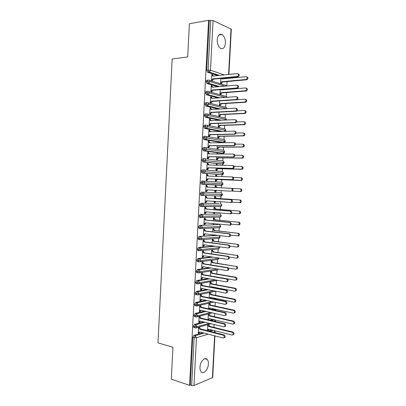 <?xml version="1.0" encoding="UTF-8"?>
<svg xmlns="http://www.w3.org/2000/svg" width="406" height="406" viewBox="0 0 406 406"><rect width="100%" height="100%" fill="white"/><g stroke="black" fill="none" stroke-linecap="round" stroke-linejoin="round"><path stroke-width="0.61" d="M199.991 367.212C200.143 361.619 204.898 356.534 207.182 359.376C208.07 360.401 208.476 361.954 208.39 364.035C208.258 369.536 203.523 374.748 201.173 371.835C200.3 370.81 199.909 369.267 199.991 367.212M217.22 39.763C217.763 35.312 219.362 33.566 222.011 34.515C224.31 36.17 225.447 39.062 225.431 43.198C224.894 47.659 223.28 49.395 220.59 48.405C218.337 46.761 217.215 43.878 217.22 39.763M213.952 327.383L214.109 324.475M214.52 316.731L214.698 313.407M215.089 306.063L215.292 302.323M215.479 298.786L215.5 298.405M215.662 295.385L215.88 291.244M216.048 288.113L216.073 287.681M216.231 284.692L216.444 280.693M216.804 273.984L217.007 270.127M217.372 263.261L217.57 259.556M217.946 252.527L218.134 248.969M218.519 241.773L218.702 238.368M219.093 231.009L219.265 227.756M219.423 224.817L219.453 224.305M219.666 220.235L219.834 217.134M219.991 214.195L220.047 213.094M220.245 209.44L220.402 206.502M220.559 203.563L220.646 201.873M220.818 198.635L221.042 194.53M221.128 192.916L221.25 190.637M221.397 187.816L221.61 183.852M221.696 182.253L221.833 179.691M221.996 176.574L222.178 173.215M222.265 171.576L222.412 168.845M222.6 165.303L222.747 162.567M222.833 160.888L222.99 157.99M223.198 154.016L223.315 151.905M223.407 150.184L223.569 147.114M223.802 142.714L223.884 141.232M223.975 139.466L224.148 136.228M224.406 131.397L224.452 130.539M224.548 128.738L224.731 125.327M225.122 117.994L225.315 114.411M225.695 107.235L225.898 103.479M226.269 96.461L226.482 92.538M226.644 89.487L226.66 89.153M226.847 85.676L227.066 81.581M227.228 78.49L227.264 77.8M208.694 206.446L209.684 206.522M214.921 335.894L212.698 377.555L193.982 385.522L191.657 385.517L190.282 385.055L189.587 385.34L171.296 379.163L172.92 347.237L157.975 342.897L172.169 59.002L187.699 56.947L189.389 23.751L208.582 20.305L209.263 20.615L206.679 70.208L208.111 70.05L210.704 20.361L209.263 20.615M205.786 150.438L205.761 150.93M206.375 139.222L206.344 139.75M206.964 127.991L206.933 128.555M210.704 20.361L213.074 20.584L231.308 29.166L228.893 74.44M209.907 71.613L209.872 72.359M189.587 385.34L208.582 20.305M238.18 73.877C239.581 74.491 239.621 75.43 238.302 76.693L237.469 76.404C238.789 75.14 238.748 74.196 237.348 73.582L212.83 76.064L211.79 74.78L212.648 75.064L212.663 74.729L211.876 74.811M212.663 74.729L211.805 74.445L211.48 80.692L212.338 80.961L212.353 80.627L211.521 80.708M220.808 78.424L220.534 83.524L221.356 83.778L222.544 81.992L246.767 79.769L246.244 79.434C247.553 78.201 247.513 77.282 246.127 76.673L221.874 79.003L221.356 78.373M211.861 330.012L208.557 330.997M202.69 332.742L193.885 335.366L195.266 335.732L204.061 333.098M226.117 78.16L225.097 78.008M217.707 75.572L207.441 72.161L206.679 70.208M190.282 385.055L192.769 337.315L193.885 335.366M194.317 327.652L193.667 327.485L193.337 326.358L194.454 324.435L195.839 324.78L204.989 322.268M212.78 319.441L209.887 320.227M203.614 321.938L194.454 324.435M198.559 327.236L198.24 333.296L199.113 333.037L199.874 332.017M198.813 327.165L199.417 327.317L199.432 326.992M207.765 324.643L207.456 330.57L208.288 330.322L209.054 329.312M208.303 330.007L207.471 330.251L208.608 329.195L232.054 335.072L232.907 334.848C233.521 333.788 233.288 332.95 232.202 332.336L233.014 332.078L209.582 326.307L208.603 324.409M212.714 309.758L214.754 309.245L213.866 309.052M194.926 316.7L194.251 316.543L193.911 315.386L195.027 313.488L196.413 313.808L205.979 311.432M213.394 308.946L211.348 309.453M204.604 311.118L195.027 313.488M199.128 316.406L198.808 322.471L199.681 322.237L200.473 321.176M199.331 316.355L199.98 316.507L200.001 316.183M208.4 319.877L209.648 318.705M208.329 314.046L208.024 319.786M208.867 319.436L208.029 319.664L209.166 318.588L232.648 324.12L233.486 323.902C234.12 322.831 233.892 321.994 232.8 321.385L233.612 321.146L210.141 315.716L209.161 313.833M214.353 298.953L215.317 298.735L214.388 298.547M195.535 305.733L194.834 305.581L194.479 304.404L195.596 302.526L196.986 302.825L207.05 300.582M213.952 298.456L212.988 298.669M205.675 300.293L195.596 302.526M199.838 305.525L200.549 305.682L200.564 305.358L199.696 305.561L199.376 311.635L200.249 311.422L201.071 310.316M234.206 310.199C235.307 310.803 235.536 311.646 234.881 312.721L234.069 312.94C234.724 311.864 234.501 311.021 233.394 310.417L234.206 310.199L210.704 305.114L209.724 303.241L208.892 303.434L208.603 308.844M209.42 309.022L210.237 308.083M196.154 294.756L195.423 294.604L195.053 293.401L196.169 291.549L197.56 291.828L208.227 289.722M206.852 289.453L196.169 291.549M200.336 294.685L201.117 294.847L201.132 294.517L200.265 294.7L199.945 300.78L200.818 300.592L201.67 299.445M209.633 297.979L210.298 297.334L233.846 302.181L234.653 301.962C235.328 300.876 235.11 300.034 233.993 299.435L234.805 299.242L211.267 294.497L210.288 292.64L209.455 292.812L209.186 297.882M196.778 283.764L196.012 283.616L195.626 282.383L196.743 280.556L198.133 280.815L209.552 278.856M208.176 278.607L196.743 280.556M200.833 283.83L201.686 283.992L201.706 283.667L200.833 283.824L200.513 289.914L201.386 289.747L202.269 288.554M210.491 287.047L210.861 286.687L234.445 291.188L235.236 290.975C235.932 289.879 235.719 289.031 234.592 288.438L235.404 288.27L211.83 283.87L210.851 282.023L210.019 282.175L209.765 286.91M197.417 272.761L196.6 272.614L196.205 271.355L197.316 269.554L198.712 269.787L211.079 267.985M209.699 267.762L197.316 269.554M201.401 272.979L202.259 273.126L202.274 272.802L201.406 272.933L201.087 279.034L201.955 278.886L202.873 277.653M211.353 276.1L235.044 280.181L235.82 279.967C236.541 278.866 236.328 278.019 235.191 277.425L236.003 277.278L212.399 273.228L211.414 271.391L210.582 271.523L210.349 275.923M198.067 261.738L197.189 261.601L196.778 260.312L197.889 258.531L199.29 258.749L212.901 257.12M211.526 256.912L197.889 258.531M201.97 262.109L202.827 262.246L202.843 261.921L201.975 262.032L201.655 268.138L202.523 268.016L203.477 266.732M228.38 267.985L235.642 269.158L236.404 268.95C237.145 267.838 236.942 266.991 235.795 266.397L212.962 262.57L211.978 260.748L211.145 260.855L210.932 264.92M198.742 250.71L197.783 250.568L197.352 249.248L198.468 247.498L199.864 247.69L215.19 246.259M213.81 246.072L198.468 247.498M202.543 251.228L203.401 251.35L203.416 251.025L202.548 251.116L202.229 257.231L203.096 257.13L204.076 255.8M229.258 257.099L236.246 258.12L236.982 257.917C237.754 256.8 237.556 255.947 236.393 255.359L213.531 251.898L212.541 250.091L211.709 250.177L211.516 253.902M199.453 239.662L198.377 239.525L197.93 238.175L199.041 236.444L218.25 235.419M216.875 235.257L199.041 236.444M203.112 240.332L203.969 240.443L203.99 240.113L203.122 240.179L202.802 246.305L203.67 246.229L204.68 244.848M229.994 246.168L236.845 247.066L237.566 246.868C238.358 245.742 238.17 244.889 236.997 244.3L214.094 241.215L213.109 239.418L212.277 239.484L212.099 242.869M200.234 228.608L198.97 228.466L198.509 227.086L199.62 225.381L218.037 224.66M217.885 224.645L199.62 225.381M203.685 229.42L204.543 229.517L204.563 229.192L203.695 229.233L203.376 235.368L204.238 235.313L205.289 233.886M230.644 235.211L238.149 235.81C238.967 234.673 238.784 233.815 237.601 233.232L214.662 230.512L213.673 228.735L212.845 228.776L212.683 231.826M201.285 217.692L199.564 217.398L199.087 215.982L200.199 214.302L218.56 214.053M218.448 214.043L200.199 214.302M204.259 218.499L205.116 218.58L205.137 218.25L204.269 218.276L203.949 224.411L204.812 224.381L205.893 222.904M213.114 223.65L213.094 224.061L213.921 224.031L213.937 223.736M231.217 224.229L238.728 224.736C239.576 223.589 239.403 222.727 238.205 222.148L215.231 219.803L214.241 218.037L213.414 218.058L213.267 220.762M201.919 206.588L200.163 206.309L199.666 204.863L200.777 203.208L219.078 203.436M219.128 206.497L218.844 206.568M219.012 203.431L200.777 203.208M204.832 207.557L205.695 207.628L205.71 207.299L204.842 207.299L204.522 213.444L205.39 213.434L206.497 211.912M213.703 212.541L213.663 213.333L214.49 213.323L214.845 212.642M231.714 213.221L239.312 213.642C240.19 212.49 240.022 211.627 238.809 211.044L215.804 209.075L214.81 207.324L213.982 207.324L213.855 209.689M219.798 195.819L219.413 195.946M220.96 192.891C221.742 193.033 222.148 193.596 222.173 194.57L221.437 195.87C221.544 196.159 221.889 195.728 222.473 194.575L201.655 193.819L202.173 195.301L202.594 195.469L201.183 195.377L200.762 195.21L200.244 193.728L201.356 192.099L220.96 192.891L201.356 192.099M205.406 196.605L206.268 196.661L206.284 196.331L205.421 196.306L205.096 202.462L205.964 202.477L207.106 200.899M214.292 201.417L214.231 202.594L215.058 202.604L215.769 201.523M232.11 202.198L239.89 202.543C240.799 201.381 240.641 200.508 239.413 199.93L216.373 198.336L215.378 196.595L214.551 196.575L214.444 198.595M221.382 185.38L203.178 184.329L202.772 184.162L202.239 182.649L203.345 181.035C204.147 181.172 204.558 181.751 204.588 182.771L203.807 184.167L221.98 185.222C222.087 185.517 222.437 185.08 223.041 183.913L221.98 185.222L221.361 185.38L201.361 184.096L200.828 182.583L201.934 180.975L221.529 182.233C222.31 182.365 222.716 182.918 222.747 183.893L200.828 182.583M206.842 185.679L207.867 187.11L231.999 188.389C233.252 188.978 233.399 189.871 232.455 191.064L231.613 191.028C232.562 189.83 232.41 188.937 231.156 188.343L207.004 187.07L205.979 185.633L206.842 185.679L206.862 185.349L205.999 185.303L205.675 191.47L206.537 191.5L207.715 189.871M214.881 190.277L214.799 191.84L215.627 191.876L216.697 190.384M215.119 185.811L215.946 185.857L215.119 185.816L215.033 187.491M232.278 191.155L240.474 191.424C241.408 190.257 241.26 189.379 240.022 188.8L216.941 187.582L215.946 185.857M220.6 174.661L202.345 173.123L201.965 172.966L201.406 171.418C201.523 170.408 201.894 169.881 202.518 169.835L203.853 169.875M207.441 174.357L206.573 174.286L206.253 180.457L207.116 180.513L207.131 180.183L206.268 180.147L207.131 180.183L208.303 178.853L232.202 179.635C233.181 178.427 233.039 177.529 231.77 176.94L207.583 176.031L206.558 174.616L207.42 174.687L207.441 174.357L206.573 174.326M215.474 179.153L215.373 181.071L216.195 181.127L217.372 179.508L241.052 180.289C242.022 179.112 241.88 178.234 240.626 177.655L233.359 177.381M217.21 176.392L216.515 175.103L215.693 175.037L215.622 176.336M221.209 163.999L202.924 161.974L201.99 160.238C202.107 159.228 202.477 158.71 203.096 158.68L204.38 158.7M232.557 165.536L233.227 165.612C234.506 166.201 234.643 167.105 233.628 168.312L232.79 168.226C233.805 167.013 233.668 166.11 232.389 165.516L208.161 164.983L207.136 163.582L207.999 163.674L208.014 163.344L207.151 163.248L206.827 169.429L207.694 169.51L207.71 169.18L206.842 169.155M216.063 168.018L215.941 170.292L216.768 170.368L217.941 168.729L241.631 169.145C242.636 167.957 242.504 167.074 241.235 166.496L234.201 166.333M217.464 165.191L217.088 164.334L216.261 164.247L216.215 165.161M221.823 153.321L203.507 150.809L202.574 149.043C202.69 148.033 203.056 147.525 203.68 147.515L204.913 147.51M233.841 154.199C235.14 154.793 235.262 155.696 234.211 156.914L233.374 156.802C234.424 155.579 234.303 154.676 233.003 154.082L208.745 153.92L207.715 152.534L208.577 152.651L208.593 152.316L207.73 152.199L207.405 158.391L208.268 158.492L208.288 158.162L207.42 158.152M216.652 156.873L216.515 159.492L217.337 159.594L218.514 157.934L242.209 157.98C243.25 156.787 243.128 155.904 241.844 155.32L234.922 155.265M217.717 153.981L217.657 153.554L216.834 153.443L216.804 153.975M222.437 142.628L204.091 139.628L203.157 137.837C203.274 136.827 203.639 136.325 204.264 136.33L205.446 136.309M234.46 142.77C235.769 143.364 235.881 144.277 234.795 145.5L233.963 145.363C235.049 144.135 234.932 143.222 233.623 142.628L209.323 142.841L208.293 141.471L209.156 141.608L209.171 141.278L208.314 141.136L207.989 147.332L208.851 147.464L208.867 147.129L207.999 147.134M217.24 145.713L217.083 148.682L217.91 148.804L219.088 147.129L243.098 147.058L242.301 146.931L242.788 146.805C243.864 145.607 243.752 144.714 242.453 144.13L235.566 144.176M217.408 142.623L218.23 142.755L217.408 142.623M220.559 131.493L204.675 128.438L203.741 126.611C203.858 125.601 204.228 125.109 204.847 125.129L205.984 125.094M235.079 131.331C236.404 131.925 236.505 132.838 235.384 134.071L234.546 133.909C235.668 132.676 235.566 131.757 234.242 131.163L209.907 131.752L208.877 130.392L209.735 130.554L209.755 130.225L208.892 130.057L208.567 136.264L209.43 136.416L209.445 136.086L208.577 136.101M217.834 134.533L217.657 137.857L218.484 138.004L219.666 136.309L243.707 135.883L242.91 135.731L243.367 135.614C244.478 134.406 244.376 133.513 243.062 132.924L236.13 133.077M219.23 120.298L205.258 117.227L204.325 115.37C204.441 114.365 204.812 113.878 205.431 113.919L206.522 113.863M235.698 119.871C237.038 120.465 237.124 121.389 235.967 122.627L235.13 122.439C236.292 121.196 236.201 120.277 234.861 119.679L210.491 120.643L209.455 119.298L210.318 119.486L210.333 119.156L209.476 118.968L209.146 125.18L210.009 125.352L210.024 125.023L209.156 125.053M218.428 123.343L218.235 127.017L219.057 127.185L220.24 125.474L244.321 124.693L243.519 124.515L243.94 124.409C245.092 123.196 245.001 122.297 243.676 121.709L236.617 121.962M218.443 109.112L205.847 106.002L204.913 104.119C205.03 103.109 205.395 102.632 206.02 102.688L207.06 102.622M236.317 108.397C237.672 108.996 237.749 109.919 236.551 111.168L235.713 110.955C236.916 109.706 236.84 108.778 235.48 108.179L211.074 109.518L210.039 108.194L210.897 108.402L210.917 108.067L210.054 107.859L209.729 114.081L210.587 114.279L210.607 113.944L209.735 113.99M219.022 112.137L218.809 116.167L219.631 116.355L220.813 114.624L244.93 113.482L244.133 113.284L244.519 113.188C245.706 111.97 245.63 111.066 244.285 110.473L236.982 110.848M217.992 97.937L206.431 94.76L205.502 92.847C205.614 91.842 205.984 91.37 206.603 91.441L207.603 91.365M236.937 96.907C238.307 97.511 238.373 98.44 237.134 99.693L236.297 99.455C237.54 98.201 237.474 97.267 236.099 96.664L211.658 98.384L210.623 97.07L211.48 97.303L211.496 96.968L210.638 96.735L210.313 102.967L211.171 103.19L211.191 102.855L210.313 102.911M219.616 100.916L219.382 105.301L220.204 105.509L221.392 103.763L245.544 102.261L244.747 102.038L245.097 101.952C246.32 100.729 246.254 99.82 244.899 99.221L236.982 99.744M217.768 86.757L207.019 83.509L206.086 81.565C206.202 80.555 206.573 80.094 207.192 80.185L208.146 80.094M212.079 85.859L211.206 85.935L212.064 86.189L212.079 85.859L211.221 85.6L210.897 91.837L211.754 92.081L211.77 91.751L210.897 91.817M220.209 89.68L219.961 94.42L220.783 94.654L221.97 92.883L246.153 91.025L245.671 90.7C246.939 89.472 246.884 88.559 245.513 87.955L221.29 89.919L221.042 89.609M224.619 86.168L209.877 81.616L206.086 81.565M211.496 96.968L210.623 97.034M210.917 108.067L210.044 108.118M210.333 119.156L209.46 119.191M209.755 130.225L208.882 130.245M209.171 141.278L208.303 141.288M208.593 152.316L207.725 152.316M217.657 153.554L216.829 153.549M208.014 163.344L207.146 163.329M217.088 164.334L216.256 164.318M216.515 175.103L215.687 175.072M206.862 185.349L205.999 185.309M206.537 191.5L205.675 191.449M215.627 191.876L214.799 191.825M205.964 202.477L205.101 202.411M215.058 202.604L214.231 202.543M205.39 213.434L204.528 213.358M206.573 206.436L207.562 206.512M214.49 213.323L213.668 213.251M204.812 224.381L203.954 224.29M213.921 224.031L213.099 223.945M204.238 235.313L203.381 235.206M203.67 246.229L202.812 246.112M203.096 257.13L202.239 256.998M202.523 268.016L201.67 267.874M201.955 278.886L201.102 278.734M201.386 289.747L200.559 289.585M200.818 300.592L200.072 300.435M200.249 311.422L199.569 311.265M199.681 322.237L199.057 322.085M208.851 319.755L208.232 319.608M199.113 333.037L198.539 332.89M208.288 330.322L207.72 330.179M225.325 97.42L209.288 92.913L205.502 92.847M226.381 108.676L208.699 104.2L204.913 104.119M226.406 120.014L226.183 119.547L208.105 115.471L204.325 115.37M225.447 131.377L225.898 130.422L225.609 130.306L207.517 126.723L203.741 126.611M225.325 141.151L206.933 137.964L203.157 137.837M205.406 147.556L223.239 150.169C224.026 150.271 224.432 150.804 224.462 151.783L223.594 153.199C223.66 153.529 224.046 153.082 224.757 151.859L206.344 149.19L202.574 149.043M204.736 158.726L222.666 160.872C223.452 160.979 223.858 161.522 223.889 162.496L223.056 163.887C223.183 164.181 223.559 163.735 224.183 162.557L201.99 160.238M204.061 169.891L222.097 171.56C222.884 171.677 223.29 172.225 223.315 173.205L222.518 174.56C222.635 174.854 223.001 174.413 223.615 173.245L201.406 171.418M200.762 195.21L203.254 195.296L204.005 193.936C203.974 192.916 203.563 192.332 202.767 192.185L201.655 193.819L200.244 193.728M220.529 203.553L220.392 203.538C221.174 203.69 221.58 204.259 221.605 205.233L220.9 206.502L221.904 205.218L199.666 204.863M220.052 214.211L219.824 214.17C220.605 214.332 221.011 214.906 221.037 215.88L220.362 217.124L221.336 215.845L202.838 216.22L199.087 215.982M219.565 224.863L219.26 224.787C220.037 224.965 220.443 225.538 220.468 226.518L219.819 227.73L220.768 226.462L202.254 227.34L198.509 227.086M219.164 235.561L220.204 237.063L219.9 237.134L201.675 238.444L197.93 238.175M219.144 246.787L219.336 247.746L218.738 248.908L219.636 247.655L201.097 249.533L197.352 249.248M218.758 257.993L218.195 259.475L219.073 258.231L200.513 260.611L196.778 260.312M217.438 269.036L199.935 271.67L196.205 271.355M215.322 279.896L199.361 282.713L195.626 282.383M213.526 290.762L198.783 293.746L195.053 293.401M211.968 301.617L198.204 304.764L194.479 304.404M210.577 312.473L197.631 315.761L193.911 315.386M209.323 323.318L197.057 326.749L193.337 326.358M208.065 206.441L209.054 206.522M238.023 76.759L213.541 79.129L212.353 80.627L211.496 80.358L212.683 78.855L213.541 79.129M212.648 75.064L213.414 76.003M237.19 76.47L212.683 78.855M246.919 76.957C248.305 77.561 248.345 78.48 247.041 79.708L246.767 79.769M220.549 83.529L221.377 83.453L220.554 83.194L221.727 81.733L245.975 79.495M222.427 78.947L221.915 78.317M222.544 81.992L221.727 81.733M237.556 85.397C238.941 86.006 238.997 86.94 237.718 88.198L236.886 87.94C238.165 86.676 238.109 85.742 236.723 85.133L212.242 87.229L211.206 85.935M237.403 88.275L212.952 90.269L211.77 91.751L210.912 91.502L212.094 90.02L212.952 90.269M212.064 86.189L212.856 87.178M236.566 88.016L212.094 90.02M236.779 99.78L212.368 101.393L211.191 102.855L210.328 102.632L211.511 101.17L212.368 101.393M211.48 97.303L212.297 98.338M235.947 99.541L211.511 101.17M236.16 111.264L211.785 112.503L210.607 113.944L209.745 113.746L210.927 112.305L211.785 112.503M210.897 108.402L211.739 109.483M235.323 111.056L210.927 112.305M235.541 122.734L211.201 123.602L210.024 125.023L209.166 124.845L210.344 123.419L211.201 123.602M210.318 119.486L211.186 120.618M234.704 122.551L210.344 123.419M246.31 88.214C247.68 88.812 247.731 89.726 246.467 90.949L246.153 91.025M219.961 94.39L220.798 94.329L219.976 94.09L221.148 92.644L245.361 90.771M221.879 89.873L221.625 89.564M221.97 92.883L221.148 92.644M245.696 99.455C247.051 100.049 247.117 100.957 245.889 102.175L245.544 102.261M219.387 105.235L220.225 105.184L219.402 104.971L220.57 103.545L244.747 102.038M208.471 106.215L209.085 106.174M221.392 103.763L220.57 103.545M245.082 110.681C246.422 111.269 246.503 112.173 245.315 113.391L244.93 113.482M218.814 116.07L219.646 116.03L218.824 115.842L219.991 114.431L244.133 113.284M220.813 114.624L219.991 114.431M244.473 121.891C245.797 122.48 245.889 123.378 244.742 124.586L244.321 124.693M218.24 126.885L219.073 126.86L218.25 126.692L219.418 125.302L243.519 124.515M220.24 125.474L219.418 125.302M234.922 134.193L210.623 134.68L209.445 136.086L208.582 135.934L209.76 134.523L210.623 134.68M209.735 130.554L210.633 131.732M234.084 134.031L209.76 134.523M243.864 133.087C245.173 133.67 245.275 134.564 244.163 135.766L243.707 135.883M217.667 137.69L218.499 137.68L217.677 137.532L218.839 136.157L242.91 135.731M219.666 136.309L218.839 136.157M234.308 145.632L210.039 145.744L208.867 147.129L208.004 147.002L209.181 145.612L210.039 145.744M209.156 141.608L210.08 142.836M233.47 145.495L209.181 145.612M233.689 157.051L209.46 156.797L208.288 158.162L207.425 158.056L208.598 156.691L209.46 156.797M208.577 152.651L209.526 153.925M232.851 156.944L208.598 156.691M233.074 168.46L208.882 167.835L207.71 169.18L206.847 169.099L208.019 167.749L208.882 167.835M207.999 163.674L208.973 165.003M232.232 168.373L208.019 167.749M231.856 176.945L232.613 177.006C233.876 177.6 234.023 178.493 233.039 179.696L232.46 179.853M207.42 174.687L208.42 176.067M231.618 179.792L207.441 178.792L206.268 180.127M207.441 178.792L208.303 178.853M243.25 144.267C244.549 144.851 244.661 145.739 243.585 146.936L243.098 147.058M217.098 148.479L217.926 148.479L217.103 148.357L218.266 147.002L242.301 146.931M219.088 147.129L218.266 147.002M242.641 155.432C243.925 156.016 244.047 156.899 243.011 158.086L242.494 158.223M216.525 159.259L217.357 159.269L216.53 159.167L217.692 157.832L241.692 158.117M216.977 153.975L217.641 153.879M218.514 157.934L217.692 157.832M241.403 166.516L242.037 166.587C243.301 167.165 243.433 168.043 242.433 169.226L241.885 169.368M215.956 170.023L216.784 170.043L215.956 169.967L217.119 168.647L241.083 169.287M216.692 165.171L216.246 164.567L217.068 164.658M217.941 168.729L217.119 168.647M240.707 177.661L241.428 177.721C242.681 178.3 242.824 179.178 241.854 180.35L241.276 180.503M215.388 180.766L216.215 180.807L215.388 180.746L216.545 179.447L240.474 180.442M216.408 176.361L215.672 175.356L216.499 175.428M217.372 179.508L216.545 179.447M231.004 191.19L206.857 189.825L205.69 191.135L206.558 191.175M207.004 187.07L207.867 187.11M205.979 202.147L205.116 202.132L206.284 200.838L231.024 202.406C231.943 201.219 231.78 200.325 230.542 199.732L231.384 199.752C232.623 200.346 232.785 201.234 231.867 202.416L230.501 202.579M230.542 199.732L206.426 198.087L205.406 196.636L206.268 196.661L207.288 198.108L231.384 199.752M206.426 198.087L207.288 198.108M205.406 213.104L204.538 213.114L205.705 211.841L230.435 213.769C231.324 212.587 231.156 211.704 229.928 211.105L230.77 211.1C231.993 211.693 232.166 212.577 231.278 213.754L230.618 213.937M229.928 211.105L205.847 209.09L204.827 207.628L205.695 207.628L206.715 209.09L230.77 211.1M205.847 209.09L206.715 209.09M204.832 224.051L203.964 224.087L205.126 222.828L229.847 225.117C230.704 223.945 230.527 223.061 229.319 222.468L230.161 222.437C231.369 223.031 231.547 223.909 230.689 225.076L230.004 225.264M229.319 222.468L205.274 220.082L204.254 218.601L205.116 218.58L206.136 220.057L230.161 222.437M205.274 220.082L206.136 220.057M204.259 234.983L203.391 235.038L204.553 233.8L228.553 236.642L229.258 236.449C230.09 235.287 229.903 234.404 228.705 233.81L229.547 233.754C230.745 234.348 230.933 235.226 230.1 236.388L229.395 236.581M228.705 233.81L204.695 231.06L203.68 229.563L204.543 229.517L205.563 231.009L229.547 233.754M204.695 231.06L205.563 231.009M240.824 188.841C242.062 189.419 242.209 190.292 241.276 191.459L239.87 191.586M240.022 188.8L216.119 187.536L215.104 186.136L215.931 186.181M215.647 191.551L214.82 191.515L215.88 190.333M216.941 187.582L216.119 187.536M240.215 199.95C241.443 200.528 241.6 201.396 240.692 202.553L239.373 202.711M239.413 199.93L215.545 198.316L214.53 196.895L215.358 196.92L214.535 196.864M215.073 202.284L214.246 202.274L214.982 201.467M216.373 198.336L215.545 198.316M239.611 211.039C240.824 211.617 240.991 212.485 240.113 213.632L239.459 213.81M238.809 211.044L214.977 209.075L213.962 207.644L214.789 207.644L213.967 207.578M203.695 206.497L202.858 206.431M214.505 213.003L213.678 213.013L214.084 212.577M203.543 206.421L204.533 206.502M215.804 209.075L214.977 209.075M239.007 222.118C240.205 222.696 240.382 223.559 239.535 224.701L238.86 224.883M238.205 222.148L214.404 219.824L213.394 218.377L214.226 218.357L213.399 218.281M213.759 223.716L213.191 223.655M215.231 219.803L214.404 219.824M238.403 233.181C239.591 233.76 239.773 234.617 238.951 235.754L238.256 235.942M237.601 233.232L213.835 230.557L212.825 229.101L213.657 229.055L212.835 228.964M214.662 230.512L213.835 230.557M203.685 245.899L202.817 245.975L203.979 244.757L227.944 247.964L228.669 247.767C229.471 246.615 229.278 245.737 228.096 245.138L228.938 245.057C230.121 245.655 230.314 246.528 229.512 247.68L228.786 247.878M228.096 245.138L204.122 242.017L203.107 240.509L203.969 240.443L204.989 241.951L228.938 245.057M204.122 242.017L204.989 241.951M237.804 244.224C238.977 244.813 239.164 245.666 238.373 246.787L237.652 246.985M236.997 244.3L213.267 241.281L212.262 239.804L213.089 239.743L212.267 239.636M214.094 241.215L213.267 241.281M203.112 256.8L202.244 256.902L203.401 255.699L227.33 259.272L228.081 259.069C228.857 257.927 228.659 257.049 227.482 256.45L228.329 256.343C229.502 256.947 229.7 257.82 228.923 258.957L228.177 259.165M227.482 256.45L203.548 252.963L202.533 251.441L203.401 251.35L204.416 252.872L228.329 256.343M203.548 252.963L204.416 252.872M237.2 255.257C238.363 255.846 238.555 256.699 237.789 257.815L237.053 258.013M236.393 255.359L212.698 251.984L211.693 250.497L212.526 250.411L211.704 250.299M213.531 251.898L212.698 251.984M202.543 267.691L201.675 267.813L202.827 266.63L226.721 270.563L227.492 270.355C228.243 269.224 228.035 268.351 226.873 267.742L227.72 267.615C228.882 268.224 229.085 269.092 228.334 270.223L227.568 270.432M226.873 267.742L202.975 263.895L201.96 262.357L202.827 262.246L203.842 263.783L227.72 267.615M202.975 263.895L203.842 263.783M236.602 266.275C237.749 266.864 237.952 267.716 237.211 268.823L236.449 269.031M235.795 266.397L212.135 262.677L211.13 261.175L211.957 261.068L211.14 260.941M212.962 262.57L212.135 262.677M201.97 278.562L201.102 278.709L202.259 277.542L226.117 281.84L226.898 281.627C227.629 280.505 227.416 279.638 226.269 279.023L227.111 278.871C228.263 279.48 228.471 280.348 227.746 281.47L226.959 281.683M226.269 279.023L202.401 274.816L201.386 273.263L202.259 273.126L203.269 274.679L227.111 278.871M202.401 274.816L203.269 274.679M236.003 277.278C237.14 277.871 237.348 278.719 236.627 279.82L235.85 280.028M235.191 277.425L211.567 273.36L210.562 271.842L211.394 271.71L210.577 271.573M212.399 273.228L211.567 273.36M201.401 289.422L200.534 289.59L201.686 288.443L225.508 293.107L226.309 292.888C227.015 291.772 226.797 290.904 225.66 290.29L226.507 290.112C227.644 290.726 227.857 291.589 227.157 292.706L226.355 292.924M225.66 290.29L201.828 285.717L200.818 284.149L201.686 283.992L202.695 285.555L226.507 290.112M201.828 285.717L202.695 285.555M235.404 288.27C236.525 288.864 236.739 289.706 236.043 290.797L235.252 291.011M234.592 288.438L211.003 284.022L209.998 282.49L210.831 282.343L210.014 282.19M211.054 287.159L211.419 286.793M211.83 283.87L211.003 284.022M200.833 300.267L199.96 300.455L201.112 299.329L224.899 304.353L225.721 304.13C226.401 303.023 226.178 302.16 225.051 301.541L225.898 301.338C227.025 301.957 227.248 302.82 226.568 303.927L225.751 304.145M225.051 301.541L201.254 296.608L200.249 295.025L201.117 294.847L202.127 296.426L225.898 301.338M201.254 296.608L202.127 296.426M234.805 299.242C235.916 299.841 236.135 300.684 235.465 301.765L234.653 301.983M233.993 299.435L210.435 294.675L209.435 293.132L210.267 292.959L209.491 292.802M210.166 298.085L210.831 297.446M211.267 294.497L210.435 294.675M200.265 311.097L199.392 311.311L200.544 310.199L224.295 315.584L225.127 315.36C225.792 314.259 225.563 313.396 224.447 312.777L225.294 312.554C226.411 313.173 226.634 314.031 225.975 315.132L225.152 315.355M224.447 312.777L200.686 307.484L199.676 305.885L200.549 305.682L201.559 307.276L225.294 312.554M200.686 307.484L201.559 307.276M208.78 308.88L209.729 307.971L233.247 313.158L234.881 312.721M233.394 310.417L209.872 305.312L208.872 303.754L209.709 303.561L209.004 303.409M210.704 305.114L209.872 305.312M209.425 308.854L209.065 308.946M199.696 321.912L198.828 322.146L199.975 321.055L223.691 326.8L224.538 326.576C225.178 325.485 224.944 324.622 223.843 323.993L224.691 323.749C225.797 324.374 226.025 325.231 225.386 326.322L224.599 326.556M223.843 323.993L200.117 318.34L199.107 316.731L199.98 316.507L200.985 318.116L224.691 323.749M200.117 318.34L200.985 318.116M233.612 321.146C234.704 321.755 234.932 322.592 234.298 323.658L233.501 323.887M232.8 321.385L209.308 315.934L208.314 314.366L209.146 314.148L208.501 314M210.141 315.716L209.308 315.934M199.133 332.717L198.26 332.971L199.407 331.895L223.087 338L223.95 337.777C224.569 336.691 224.33 335.833 223.239 335.199L224.087 334.93C225.183 335.559 225.416 336.417 224.797 337.498L224.046 337.741M223.239 335.199L199.549 329.19L198.544 327.561L199.417 327.317L200.417 328.936L224.087 334.93M199.549 329.19L200.417 328.936M233.014 332.078C234.095 332.692 234.328 333.524 233.714 334.585L232.932 334.823M232.202 332.336L208.745 326.546L207.75 324.957L208.588 324.724L207.994 324.577M209.582 326.307L208.745 326.546M213.074 20.584L210.475 70.243L224.3 74.902M228.588 74.471L231.024 28.862M207.441 72.161L208.872 72.004L208.111 70.05L210.475 70.243L209.303 72.024L207.608 72.238M212.384 377.874L214.632 335.818M214.804 332.58L214.83 332.123L213.998 332.377M208.166 334.153L196.484 337.721L193.982 385.522M191.657 385.517L194.149 337.685L192.769 337.315M214.683 330.717L215.134 331.88L214.83 332.123L214.282 330.621M196.484 337.721L194.149 337.685L195.266 335.732L196.484 337.721M225.68 78.201L227.086 78.069L226.502 77.876M219.123 75.43L208.872 72.004L219.458 75.394M209.384 80.286L227.441 85.925M206.827 83.418L208.755 83.306L209.877 81.616C209.851 80.591 209.43 80.073 208.623 80.048C208.004 79.957 207.633 80.418 207.517 81.428L208.445 83.377L207.019 83.509M227.802 77.749L227.086 78.069L227.807 77.749M219.184 86.635L208.755 83.306L219.595 86.6M208.725 91.528L226.101 96.461L227.238 97.288M219.402 97.836L207.862 94.654L206.431 94.76M208.07 102.754L225.528 107.23C226.279 107.27 226.69 107.747 226.761 108.656M219.849 109.036L207.273 105.915L205.847 106.002M207.405 113.974L224.954 117.989C225.746 118.05 226.152 118.572 226.183 119.547L226.086 120.024M220.636 120.242L206.684 117.161L205.258 117.227M206.74 125.18L224.381 128.727C225.173 128.803 225.579 129.331 225.609 130.306L225.183 131.382M221.955 131.458L206.096 128.392L204.675 128.438M206.07 136.37L223.807 139.456C224.599 139.542 225.005 140.075 225.036 141.049L224.132 142.501L223.64 142.618L204.091 139.628M222.249 142.633L224.01 142.552M221.681 153.321L203.507 150.809M221.113 163.999L202.924 161.974M220.544 174.661L202.345 173.123M201.361 184.096L203.807 184.167L201.762 184.258M202.594 195.469L220.793 196.032L202.665 195.469M200.163 206.309L202.701 206.415L201.569 206.421L201.071 204.974L202.183 203.315C202.98 203.477 203.391 204.066 203.421 205.086L202.701 206.415L220.9 206.502L202.173 206.598M220.077 217.129L200.97 217.53L200.493 216.114L201.604 214.429C202.396 214.607 202.812 215.2 202.838 216.22L202.147 217.52L199.564 217.398M219.499 227.746L200.371 228.624L199.914 227.243L201.021 225.533C201.818 225.716 202.229 226.32 202.254 227.34L201.594 228.608L198.97 228.466M219.098 235.521L219.9 237.134L219.276 238.327L201.036 239.687L199.777 239.702L199.331 238.352L200.442 236.617C201.239 236.815 201.645 237.424 201.675 238.444L201.036 239.687L198.377 239.525M196.331 317.025L194.251 316.543M211.247 320.552L214.135 319.761M195.717 327.997L193.667 327.485M209.917 331.342L213.221 330.352M206.212 94.664L208.207 94.573L209.288 92.913C209.257 91.893 208.841 91.365 208.034 91.33C207.41 91.259 207.045 91.726 206.928 92.735L207.857 94.654M207.446 102.596C206.821 102.54 206.456 103.017 206.339 104.027L207.268 105.915L208.699 104.2C208.669 103.18 208.253 102.647 207.446 102.596M219.905 97.8L207.862 94.654M206.857 113.847C206.238 113.807 205.867 114.294 205.751 115.304L206.684 117.161L207.111 117.06L208.105 115.471C208.08 114.451 207.664 113.908 206.857 113.847M206.268 125.084C205.649 125.058 205.279 125.555 205.162 126.565L206.096 128.392L206.558 128.281L207.517 126.723C207.491 125.703 207.075 125.16 206.268 125.084M205.685 136.304C205.06 136.299 204.695 136.802 204.578 137.812L205.512 139.613L206.009 139.486L206.933 137.964C206.903 136.944 206.487 136.391 205.685 136.304M205.096 147.51C204.477 147.52 204.106 148.033 203.99 149.043L204.923 150.814L205.461 150.677L206.344 149.19C206.314 148.17 205.903 147.611 205.096 147.51M204.512 158.7C203.893 158.731 203.523 159.248 203.406 160.258L204.34 161.999L204.908 161.852L205.756 160.4C205.73 159.38 205.314 158.812 204.512 158.7M203.173 150.667L205.461 150.677L223.361 153.29M203.929 169.875C203.304 169.921 202.939 170.449 202.822 171.464L203.376 173.012L203.756 173.169L204.355 173.017L205.172 171.596C205.147 170.576 204.731 170.002 203.929 169.875M202.569 161.821L222.701 164.009M201.965 172.966L222.041 174.707M221.234 195.865L220.793 196.032M220.661 206.502L220.225 206.674M199.864 247.69L198.752 249.451L199.179 250.771L200.483 250.751L201.097 249.533C201.066 248.518 200.655 247.899 199.864 247.69M220.204 237.068L218.915 238.352M199.29 258.749L198.174 260.53L198.585 261.824L199.93 261.794L200.513 260.611C200.488 259.591 200.077 258.967 199.29 258.749M197.783 250.568L200.483 250.751L218.326 248.949M198.712 269.787L197.6 271.599L197.996 272.857L199.371 272.827L199.935 271.67C199.909 270.65 199.503 270.026 198.712 269.787M197.189 261.601L199.93 261.794L217.738 259.535M198.133 280.815L197.022 282.647L197.402 283.885L198.818 283.85L199.361 282.713C199.331 281.698 198.925 281.064 198.133 280.815M218.169 269.158L217.652 270.031L217.139 270.107M197.56 291.828L196.448 293.685L196.814 294.893L198.26 294.852L198.783 293.746C198.757 292.726 198.346 292.087 197.56 291.828M217.383 280.267L216.54 280.673M196.986 302.825L195.87 304.708L196.225 305.891L196.814 306.068L197.707 305.845L198.204 304.764L196.986 302.825M216.494 299.395L215.317 298.735L216.154 299.323M216.231 291.29L215.926 291.234M212.455 312.899L197.149 316.822L197.631 315.761L196.413 313.808L195.296 315.716L195.636 316.868L197.149 316.822L196.245 317.045M216.225 310.534L214.754 309.245L215.88 310.458M210.998 323.724L196.59 327.784L197.057 326.749L195.839 324.78L194.723 326.708L195.053 327.84L196.59 327.784L195.672 328.012M214.439 319.832L215.393 321.537M231.156 188.343L231.999 188.389M207.182 359.376L204.837 358.691M222.011 34.515L218.895 35.002M215.134 331.91L215.094 332.651M226.837 77.84L228.126 77.719M227.39 97.278L226.99 96.841M227.035 108.641L226.391 107.6M226.472 119.668L225.792 118.344M220.458 109.006L207.659 105.824L205.603 105.89M225.898 130.412L225.193 129.072M221.371 120.212L207.111 117.06L204.994 117.106M203.776 139.491L206.009 139.486L224.132 142.501C224.203 142.831 224.604 142.379 225.325 141.146L224.594 139.786M222.858 131.437L206.558 128.281L204.385 128.306M224.757 151.854L223.995 150.484M224.183 162.552L223.396 161.167M223.61 173.24L222.792 171.839M223.041 183.913L222.189 182.492M222.473 194.57L221.59 193.134M221.904 205.218L220.981 203.761M221.336 215.845L220.377 214.373M220.768 226.462L219.773 224.975M219.636 247.655L219.423 246.823M218.418 269.198L217.652 270.031L199.371 272.827L196.6 272.614M217.504 280.292L198.818 283.85L196.012 283.616M215.941 291.234L198.26 294.852L195.423 294.604M214.084 302.069L197.707 305.845L194.834 305.581M215.698 321.4L214.774 319.913M237.469 76.404L238.302 76.693M247.041 79.708L246.244 79.434M236.886 87.94L237.718 88.198M236.297 99.455L237.134 99.693M235.713 110.955L236.551 111.168M235.13 122.439L235.967 122.627M246.467 90.949L245.671 90.7M245.889 102.175L245.097 101.952M245.315 113.391L244.519 113.188M244.742 124.586L243.94 124.409M234.546 133.909L235.384 134.071M244.163 135.766L243.367 135.614M233.963 145.363L234.795 145.5M233.374 156.802L234.211 156.914M232.79 168.226L233.628 168.312M232.202 179.635L233.039 179.696M243.585 146.936L242.788 146.805M243.011 158.086L242.209 157.98M242.433 169.226L241.631 169.145M241.854 180.35L241.052 180.289M231.613 191.028L232.455 191.064M231.024 202.406L231.867 202.416M230.435 213.769L231.278 213.754M229.847 225.117L230.689 225.076M229.258 236.449L230.1 236.388M241.276 191.459L240.474 191.424M240.692 202.553L239.89 202.543M240.113 213.632L239.312 213.642M239.535 224.701L238.728 224.736M238.951 235.754L238.149 235.81M228.669 247.767L229.512 247.68M238.373 246.787L237.566 246.868M228.081 259.069L228.923 258.957M237.789 257.815L236.982 257.917M227.492 270.355L228.334 270.223M237.211 268.823L236.404 268.95M226.898 281.627L227.746 281.47M236.627 279.82L235.82 279.967M226.309 292.888L227.157 292.706M236.043 290.797L235.236 290.975M225.721 304.13L226.568 303.927M235.465 301.765L234.653 301.962M225.127 315.36L225.975 315.132M224.538 326.576L225.386 326.322M234.298 323.658L233.486 323.902M223.95 337.777L224.797 337.498M233.714 334.585L232.907 334.848"/></g></svg>
